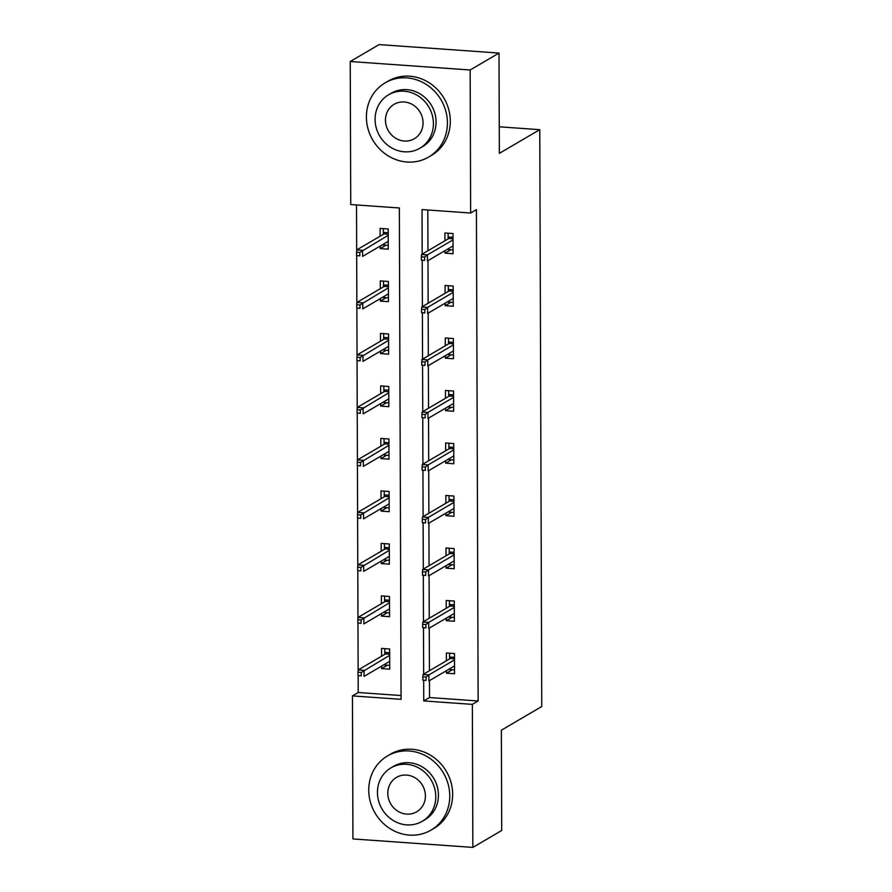 <?xml version="1.0" encoding="UTF-8"?>
<svg xmlns="http://www.w3.org/2000/svg" width="892" height="892" viewBox="0 0 892 892"><rect width="100%" height="100%" fill="white"/><g stroke="black" fill="none" stroke-linecap="round" stroke-linejoin="round"><path stroke-width="1.34" d="M350.233 61.515L379.089 44.6L499.007 53.063L499.353 153.357L539.76 129.674L541.767 706.509L501.371 730.191L501.717 830.485L472.86 847.4L352.942 838.937L352.44 695.905L401.065 699.339L399.348 207.981L350.734 204.547L350.233 61.515L470.151 69.989L470.642 213.021L422.027 209.587L422.184 254.131M358.16 675.824L358.216 692.515L352.44 695.905M356.51 204.959L356.677 250.819M356.688 255.826L356.856 303.313M356.878 308.32L357.045 355.819M357.056 360.825L357.224 408.324M357.246 413.319L357.413 460.818M357.424 465.825L357.592 513.324M357.614 518.33L357.77 565.818M357.792 570.824L357.96 618.323M357.971 623.33L358.138 670.829M539.76 129.674L499.264 126.809M358.216 692.515L401.043 695.548M381.62 666.101L381.62 668.599L389.726 669.167L389.659 648.975L381.553 648.406L381.586 656.222M381.43 613.596L381.442 616.104L389.548 616.673L389.469 596.48L381.375 595.912L381.397 603.717M381.252 561.101L381.263 563.599L389.358 564.168L389.291 543.975L381.185 543.406L381.218 551.223M381.062 508.596L381.074 511.094L389.18 511.673L389.113 491.481L381.007 490.901L381.029 498.717M380.884 456.102L380.895 458.6L388.99 459.168L388.923 438.976L380.817 438.407L380.851 446.212M380.706 403.597L380.706 406.094L388.812 406.674L388.745 386.481L380.639 385.901L380.661 393.718M380.516 351.091L380.527 353.6L388.633 354.169L388.555 333.976L380.46 333.407L380.483 341.212M380.338 298.597L380.338 301.095L388.444 301.663L388.377 281.471L380.271 280.902L380.304 288.718M380.148 246.092L380.159 248.589L388.265 249.169L388.187 228.976L380.092 228.397L380.115 236.213M429.465 680.629L429.52 697.555L478.134 700.989L476.417 209.631L470.642 213.021M427.814 209.988L427.959 250.741M427.993 260.62L428.138 303.247M428.182 313.125L428.327 355.741M428.361 365.631L428.506 408.246M428.539 418.125L428.695 460.74M428.729 470.63L428.874 513.246M428.907 523.125L429.063 565.751M429.097 575.63L429.242 618.245M429.275 628.135L429.42 670.751M446.435 670.673L446.446 673.181L454.552 673.75L454.474 653.557L446.379 652.989L446.401 660.794M446.256 618.178L446.256 620.676L454.363 621.245L454.296 601.052L446.19 600.483L446.223 608.299M446.067 565.673L446.078 568.171L454.184 568.75L454.106 548.558L446.011 547.978L446.033 555.794M445.888 513.179L445.9 515.676L453.995 516.245L453.928 496.052L445.822 495.484L445.855 503.289M445.699 460.673L445.71 463.171L453.816 463.751L453.738 443.558L445.643 442.978L445.666 450.795M445.521 408.179L445.532 410.677L453.627 411.245L453.56 391.053L445.454 390.484L445.487 398.289M445.331 355.674L445.342 358.171L453.448 358.74L453.381 338.547L445.275 337.979L445.298 345.795M445.153 303.168L445.164 305.677L453.27 306.246L453.192 286.053L445.097 285.485L445.119 293.29M444.974 250.674L444.974 253.172L453.08 253.741L453.013 233.548L444.907 232.979L444.941 240.784M499.007 53.063L470.151 69.989M478.134 700.989L472.359 704.368L472.86 847.4M423.678 680.596L423.745 700.934L472.359 704.368M422.206 260.587L422.373 306.625M422.395 313.092L422.552 359.13M422.574 365.586L422.741 411.625M422.763 418.092L422.92 464.13M422.942 470.586L423.109 516.635M423.131 523.091L423.287 569.129M423.31 575.596L423.466 621.635M423.488 628.091L423.655 674.129M429.52 697.555L423.745 700.934M452.211 669.792L446.446 673.181M387.396 665.22L381.62 668.599M387.217 612.715L381.442 616.104M452.032 617.297L446.256 620.676M387.028 560.221L381.263 563.599M451.843 564.792L446.078 568.171M386.849 507.715L381.074 511.094M451.664 512.287L445.9 515.676M386.66 455.21L380.895 458.6M451.486 459.793L445.71 463.171M386.481 402.716L380.706 406.094M451.296 407.287L445.532 410.677M386.292 350.21L380.527 353.6M451.118 354.793L445.342 358.171M386.113 297.716L380.338 301.095M450.928 302.288L445.164 305.677M385.924 245.211L380.159 248.589M450.75 249.793L444.974 253.172M449.646 668.799L449.646 669.613L454.53 669.959M449.59 653.212L449.601 656.991L454.485 657.337M454.496 658.775L450.337 658.486L449.601 656.991L449.613 658.909M450.337 658.486L423.042 674.497L428.874 674.909L454.496 659.879M426.086 677.039L422.841 676.805L422.853 680.172L426.097 680.406L426.086 677.039L428.874 674.909L428.896 680.964L454.519 665.934M426.097 680.406L422.853 680.172M423.042 674.497L422.841 676.805M389.715 665.376L384.831 665.042L384.82 664.217M384.787 654.338L384.775 648.64M389.67 654.204L385.522 653.914L384.787 652.42L389.67 652.766M358.015 672.233L358.026 675.601L361.271 675.824L361.26 672.468L358.015 672.233L358.216 669.914L364.059 670.327L364.07 676.381L389.704 661.362M361.271 675.824L358.026 675.601M361.26 672.468L389.681 655.308M358.216 669.914L385.522 653.914M368.742 790.167A43.006 39.616 -120.4 0 0 389.826 828.49A43.006 39.616 -120.4 0 0 431.014 830.129A43.006 39.616 -120.4 0 0 449.769 795.898A43.006 39.616 -120.4 0 0 428.684 757.576A43.006 39.616 -120.4 0 0 387.507 755.937A43.006 39.616 -120.4 0 0 368.742 790.167M431.014 830.129L433.891 828.445A43.006 39.616 -120.4 0 0 452.657 794.203A43.006 39.616 -120.4 0 0 431.572 755.881A43.006 39.616 -120.4 0 0 390.395 754.242L387.507 755.937M390.941 767.878L393.595 766.317A30.964 28.522 59.6 0 1 423.243 767.499A30.964 28.522 59.6 0 1 438.429 795.095A30.964 28.522 59.6 0 1 424.915 819.748L422.262 821.298A30.964 28.522 -120.4 0 0 435.775 796.645A30.964 28.522 -120.4 0 0 420.589 769.06A30.964 28.522 -120.4 0 0 390.941 767.878A30.964 28.522 -120.4 0 0 377.439 792.531A30.964 28.522 -120.4 0 0 392.614 820.116A30.964 28.522 -120.4 0 0 422.262 821.298M425.406 795.92A19.958 18.386 -120.4 0 0 415.616 778.136A19.958 18.386 -120.4 0 0 396.516 777.378A19.958 18.386 -120.4 0 0 387.808 793.267A19.958 18.386 -120.4 0 0 397.587 811.04A19.958 18.386 -120.4 0 0 416.698 811.798A19.958 18.386 -120.4 0 0 425.406 795.92M366.4 117.086A43.006 39.616 -120.4 0 0 387.474 155.409A43.006 39.616 -120.4 0 0 428.662 157.048A43.006 39.616 -120.4 0 0 447.416 122.806A43.006 39.616 -120.4 0 0 426.343 84.484A43.006 39.616 -120.4 0 0 385.154 82.844A43.006 39.616 -120.4 0 0 366.4 117.086M428.662 157.048L431.55 155.353A43.006 39.616 -120.4 0 0 450.304 121.111A43.006 39.616 -120.4 0 0 429.219 82.8A43.006 39.616 -120.4 0 0 388.042 81.161L385.154 82.844M388.589 94.786L391.253 93.236A30.964 28.522 59.6 0 1 420.901 94.418A30.964 28.522 59.6 0 1 436.077 122.003A30.964 28.522 59.6 0 1 422.574 146.656L419.92 148.217A30.964 28.522 -120.4 0 0 433.423 123.564A30.964 28.522 -120.4 0 0 418.248 95.968A30.964 28.522 -120.4 0 0 388.589 94.786A30.964 28.522 -120.4 0 0 375.086 119.439A30.964 28.522 -120.4 0 0 390.261 147.035A30.964 28.522 -120.4 0 0 419.92 148.217M423.053 122.828A19.958 18.386 -120.4 0 0 413.275 105.055A19.958 18.386 -120.4 0 0 394.164 104.286A19.958 18.386 -120.4 0 0 385.455 120.175A19.958 18.386 -120.4 0 0 395.234 137.959A19.958 18.386 -120.4 0 0 414.345 138.717A19.958 18.386 -120.4 0 0 423.053 122.828M449.457 616.294L449.468 617.108L454.351 617.454M449.412 600.706L449.423 604.497L454.307 604.832M454.307 606.281L450.159 605.991L449.423 604.497L449.423 606.415M450.159 605.991L422.853 621.992L428.695 622.404L454.318 607.385M425.897 624.534L422.652 624.311L422.663 627.678L425.908 627.901L425.897 624.534L428.695 622.404L428.706 628.459L454.34 613.44M425.908 627.901L422.663 627.678M422.853 621.992L422.652 624.311M449.278 563.8L449.278 564.614L454.173 564.959M449.222 548.212L449.233 551.992L454.128 552.338M454.128 553.776L449.969 553.486L449.233 551.992L449.245 553.91M449.969 553.486L422.674 569.486L428.506 569.899L454.128 554.88M425.718 572.04L422.473 571.805L422.485 575.173L425.729 575.407L425.718 572.04L428.506 569.899L428.528 575.964L454.151 560.934M425.729 575.407L422.485 575.173M422.674 569.486L422.473 571.805M389.536 612.882L384.642 612.536L384.642 611.722M384.608 601.832L384.586 596.135M389.492 601.699L385.333 601.409L384.597 599.915L389.492 600.26M357.837 619.728L357.848 623.095L361.093 623.33L361.082 619.962L357.837 619.728L358.038 617.42L363.869 617.833L363.891 623.887L389.514 608.857M361.093 623.33L357.848 623.095M361.082 619.962L389.492 602.802M358.038 617.42L385.333 601.409M389.347 560.377L384.463 560.031L384.463 559.217M384.43 549.338L384.407 543.629M389.313 549.204L385.154 548.914L384.419 547.409L389.302 547.755M357.659 567.234L357.67 570.601L360.903 570.824L360.892 567.457L357.659 567.234L357.848 564.915L363.691 565.327L363.713 571.382L389.336 556.363M360.903 570.824L357.67 570.601M360.892 567.457L389.313 550.297M357.848 564.915L385.154 548.914M449.1 511.294L449.1 512.108L453.983 512.454M449.044 495.707L449.055 499.487L453.939 499.832M453.95 501.282L449.791 500.981L449.055 499.487L449.055 501.416M449.791 500.981L422.485 516.992L428.327 517.405L453.95 502.374M425.529 519.534L422.295 519.311L422.306 522.679L425.54 522.902L425.529 519.534L428.327 517.405L428.35 523.459L453.972 508.44M425.54 522.902L422.306 522.679M422.485 516.992L422.295 519.311M448.91 458.789L448.91 459.614L453.805 459.96M448.854 443.212L448.866 446.992L453.76 447.338M453.76 448.776L449.601 448.486L448.866 446.992L448.877 448.91M449.601 448.486L422.306 464.487L428.138 464.899L453.76 449.88M425.35 467.04L422.106 466.806L422.117 470.173L425.361 470.396L425.35 467.04L428.138 464.899L428.16 470.965L453.783 455.935M425.361 470.396L422.117 470.173M422.306 464.487L422.106 466.806M448.732 406.295L448.732 407.109L453.615 407.454M448.676 390.707L448.687 394.487L453.571 394.833M453.582 396.282L449.423 395.981L448.687 394.487L448.698 396.416M449.423 395.981L422.128 411.993L427.959 412.405L453.582 397.375M425.161 414.535L421.927 414.312L421.938 417.668L425.172 417.902L425.161 414.535L427.959 412.405L427.982 418.459L453.604 403.429M425.172 417.902L421.938 417.668M422.128 411.993L421.927 414.312M389.168 507.882L384.274 507.537L384.274 506.723M384.24 496.833L384.218 491.135M389.124 496.699L384.965 496.409L384.229 494.915L389.124 495.261M357.469 514.729L357.48 518.096L360.725 518.33L360.714 514.963L357.469 514.729L357.67 512.409L363.501 512.822L363.523 518.888L389.146 503.857M360.725 518.33L357.48 518.096M360.714 514.963L389.124 497.803M357.67 512.409L384.965 496.409M388.979 455.377L384.095 455.031L384.095 454.218M384.062 444.339L384.039 438.63M388.945 444.205L384.787 443.904L384.051 442.41L388.934 442.755M357.291 462.234L357.302 465.591L360.535 465.825L360.524 462.457L357.291 462.234L357.491 459.915L363.323 460.328L363.345 466.382L388.968 451.363M360.535 465.825L357.302 465.591M360.524 462.457L388.945 445.298M357.491 459.915L384.787 443.904M388.8 402.883L383.917 402.537L383.906 401.712M383.872 391.833L383.85 386.136M388.756 391.7L384.597 391.41L383.872 389.916L388.756 390.261M357.101 409.729L357.112 413.096L360.357 413.319L360.346 409.963L357.101 409.729L357.302 407.41L363.133 407.822L363.155 413.877L388.789 398.858M360.357 413.319L357.112 413.096M360.346 409.963L388.767 392.803M357.302 407.41L384.597 391.41M388.611 350.378L383.727 350.032L383.727 349.218M383.694 339.328L383.672 333.63M388.577 339.205L384.419 338.904L383.683 337.41L388.566 337.756M356.923 357.224L356.934 360.591L360.178 360.825L360.156 357.458L356.923 357.224L357.123 354.916L362.955 355.328L362.977 361.383L388.6 346.352M360.178 360.825L356.934 360.591M360.156 357.458L388.577 340.298M357.123 354.916L384.419 338.904M448.542 353.79L448.553 354.603L453.437 354.949M448.486 338.202L448.509 341.993L453.392 342.338M453.392 343.777L449.233 343.487L448.509 341.993L448.509 343.911M449.233 343.487L421.938 359.487L427.77 359.9L453.404 344.881M424.982 362.029L421.738 361.806L421.749 365.174L424.993 365.397L424.982 362.029L427.77 359.9L427.792 365.954L453.426 350.935M424.993 365.397L421.749 365.174M421.938 359.487L421.738 361.806M448.364 301.295L448.364 302.109L453.248 302.455M448.308 285.708L448.319 289.487L453.203 289.833M453.214 291.271L449.055 290.982L448.319 289.487L448.33 291.405M449.055 290.982L421.76 306.993L427.591 307.394L453.214 292.375M424.793 309.535L421.559 309.301L421.57 312.668L424.815 312.902L424.793 309.535L427.591 307.394L427.614 313.46L453.236 298.43M424.815 312.902L421.57 312.668M421.76 306.993L421.559 309.301M388.433 297.872L383.549 297.527L383.538 296.713M383.504 286.834L383.493 281.125M388.388 286.7L384.24 286.41L383.504 284.916L388.388 285.25M356.733 304.73L356.744 308.097L359.989 308.32L359.978 304.952L356.733 304.73L356.934 302.41L362.765 302.823L362.788 308.877L388.421 293.858M359.989 308.32L356.744 308.097M359.978 304.952L388.399 287.804M356.934 302.41L384.24 286.41M448.174 248.79L448.185 249.604L453.069 249.95M448.13 233.202L448.141 236.982L453.024 237.328M453.024 238.777L448.877 238.476L448.141 236.982L448.141 238.911M448.877 238.476L421.57 254.488L427.402 254.9L453.036 239.87M424.614 257.03L421.37 256.807L421.381 260.174L424.625 260.397L424.614 257.03L427.402 254.9L427.424 260.955L453.058 245.936M424.625 260.397L421.381 260.174M421.57 254.488L421.37 256.807M388.243 245.378L383.359 245.032L383.359 244.218M383.326 234.328L383.304 228.631M388.21 234.195L384.051 233.905L383.315 232.411L388.21 232.756M356.555 252.224L356.566 255.591L359.81 255.826L359.799 252.458L356.555 252.224L356.755 249.905L362.587 250.317L362.609 256.383L388.232 241.353M359.81 255.826L356.566 255.591M359.799 252.458L388.21 235.298M356.755 249.905L384.051 233.905"/></g></svg>
